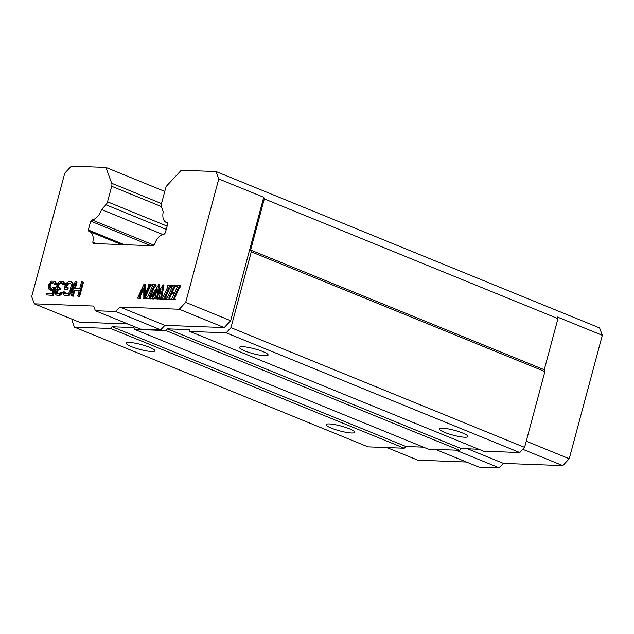 <?xml version="1.0" encoding="UTF-8"?>
<svg xmlns="http://www.w3.org/2000/svg" width="634" height="634" viewBox="0 0 634 634"><rect width="100%" height="100%" fill="white"/><g stroke="black" fill="none" stroke-linecap="round" stroke-linejoin="round"><path stroke-width="0.95" d="M161.432 206.866L163.247 211.827A12.038 7.077 -67.8 0 0 166.259 222.431A12.038 7.077 -67.8 0 0 167.218 222.692L167.701 224.016L165.323 232.876L164.111 234.176A12.038 7.077 -67.8 0 0 154.498 244.486L153.293 245.778L93.269 243.527L92.778 242.172A12.038 7.077 -67.8 0 0 89.751 231.616A12.038 7.077 -67.8 0 0 88.823 231.355L88.324 229.991L90.702 221.131L91.875 219.871A12.038 7.077 -67.8 0 0 101.527 209.521L105.941 204.79A4.446 2.615 112.2 0 0 107.542 201.826L111.703 186.301A4.446 2.615 112.2 0 0 111.703 183.274L105.91 167.424L71.341 166.132L64.771 173.169L31.7 296.593L34.339 303.821L93.674 306.04L95.393 310.731L115.768 311.492L119.945 307.022L179.279 309.241L185.699 302.363L218.77 178.939L216.067 171.545L181.284 170.245L167.194 185.35A4.446 2.615 112.2 0 0 165.601 188.314L161.44 203.847A4.446 2.615 112.2 0 0 161.432 206.866M435.447 449.379L478.924 467.107L499.307 467.868L503.475 463.399L562.81 465.618L569.229 458.739L602.3 335.315L599.598 327.921L216.067 171.545M386.898 447.564L417.869 460.189L466.418 462.012M53.827 282.748L51.291 283.564L50.078 285.942L50.561 288.383L49.737 288.042L51.544 288.415L53.375 287.273L55.53 287.662L53.438 295.468L46.187 294.881L46.591 293.383L52.059 293.59L53.351 288.787L52.162 289.651L52.994 289.992L51.972 290.253L49.143 289.54L52.162 289.651M54.413 281.25L55.95 282.526L56.252 284.959L54.286 284.579L55.42 284.618L55.118 282.185L54.413 281.25L51.394 281.139L48.541 284.666L48.2 287.384L49.143 289.54M62.045 281.234L64.145 282.526L64.636 284.967L62.861 284.595L62.615 283.374L61.45 282.724L58.843 283.232L57.956 284.412L57.686 286.83L58.09 287.448L59.897 287.82L59.58 289.017L57.528 289.548L56.133 291.925L56.672 293.455L57.535 293.796L59.311 293.558L60.658 292.092L61.601 292.131L61.094 293.32L59.097 295.064L57.702 295.317L56.077 294.953L55.055 293.098L55.855 290.095L57.472 288.335L56.553 286.782L58.059 282.598L59.699 281.448L62.045 281.234L63.717 282.812L63.804 284.634L62.861 284.595M62.338 283.089L60.127 283.287L59.136 284.159L58.463 285.95L58.867 287.701M59.897 287.82L60.729 288.161L60.412 289.358L58.36 289.889L57.123 291.664L57.488 293.78M61.601 292.131L62.433 292.464L61.926 293.661L59.937 295.404L58.154 295.642L56.077 294.953M67.196 285.371L66.364 285.031L65.722 287.432L68.25 287.836L67.767 289.635L64.105 289.191L65.825 283.493L68.837 281.488L70.54 281.551L71.999 282.51L72.482 284.959L71.063 290.966L69.772 293.645L67.783 295.389L64.192 295.254L63.17 293.399L63.384 291.894L64.517 291.933L64.866 293.463L67.244 293.851L68.805 293.003L69.93 290.927L71.27 285.213L70.731 283.675L69.185 283.628L67.624 284.476L66.633 287.464M71.404 281.884L72.831 282.851L73.314 285.292L71.309 292.797L68.615 295.729L65.888 295.927L64.192 295.254M64.517 291.933L65.35 292.274L65.698 293.796L64.866 293.463M82.618 282.003L83.45 282.344L79.67 296.443L78.537 296.403L77.705 296.062L79.234 290.364L73.948 290.166L72.419 295.864L71.285 295.824L75.066 281.718L76.199 281.758L74.432 288.367L79.718 288.565L81.485 281.956L82.618 282.003L78.838 296.11L77.705 296.062M79.147 290.665L74.78 290.507L73.251 296.205L71.285 295.824M76.199 281.758L77.031 282.098L75.343 288.399M148.697 285.268L147.976 284.975L148.213 284.46L151.748 284.896L150.615 285.958L148.324 290.57L145.345 297.18L145.614 297.909L144.782 297.568L145.408 297.845L145.178 298.368L142.999 298.289L143.054 287.82L139.068 297.092L139.892 297.639L139.662 298.162L136.912 298.059L137.982 297.092L144.045 284.08L144.457 295.499L148.11 287.392L148.768 285.419L147.976 284.975L148.768 285.419M145.345 297.18L144.512 296.839L144.782 297.568L146.24 298.186L146.01 298.709L142.999 298.289M143.046 290.023L139.9 297.433L139.068 297.092L140.724 297.98L140.494 298.503L136.912 298.059M144.417 284.087L145.249 284.428L145.281 293.669M152.342 285.348L151.78 285.118L152.017 284.603L155.362 284.721L156.194 285.062L155.956 285.585L154.102 287.923L149.949 297.703L149.117 297.37L149.862 298.012L149.632 298.535L146.169 298.408L148.277 295.539L151.883 287.535L152.477 285.736L151.78 285.118L152.477 285.736M150.504 298.772L146.169 298.408M160.497 291.569L157.898 295.753L157.668 298.345L156.836 298.004L157.533 298.305L157.295 298.82L154.038 298.701L155.409 297.18L156.86 289.009L152.311 296.72L152.556 298.646L149.949 298.543L158.746 284.626L157.351 293.764L163.128 284.793L160.893 296.181L160.751 298.17L161.464 298.448L161.226 298.971L157.969 298.844L159.332 297.354L160.981 289.112L157.058 295.412L156.836 298.004L158.112 298.543M158.223 298.947L154.038 298.701M156.432 291.466L152.921 297.608L152.089 297.267M152.62 298.115L153.602 298.463L153.388 298.986L149.949 298.543M159.015 284.634L159.847 284.975L158.627 291.695M163.128 284.793L163.96 285.134L161.583 298.511M162.098 299.224L157.969 298.844M171.426 285.871L169.444 288.502L165.292 298.281L164.46 297.94L165.197 298.59L164.967 299.105L161.504 298.979L163.612 296.118L167.225 288.105L167.812 286.306L167.114 285.688L167.812 286.306M169.444 288.502L168.612 288.161L165.006 296.165L164.46 297.94L166.029 298.931L165.799 299.446L161.504 298.979M174.421 293.471L171.695 293.368L169.579 298.535L168.747 298.194L169.46 298.749L169.23 299.264L165.942 299.145L167.986 296.284L171.592 288.272L172.226 286.362L171.378 285.855L171.616 285.332L175.349 285.474L174.136 286.354L171.243 292.187L174.929 292.322L177.306 286.774L176.585 286.045L176.823 285.53L180.151 285.649L178.059 288.518L174.461 296.522L173.827 298.345L174.651 298.947L173.827 298.345L174.659 298.685L175.293 296.863L174.461 296.522M171.695 293.368L170.863 293.035L168.747 298.194L170.292 299.089L170.063 299.605L165.942 299.145M175.349 285.474L176.181 285.815L175.951 286.33L174.968 286.695L172.21 292.219M180.151 285.649L180.983 285.989L178.899 288.85L175.293 296.863M175.483 299.28L175.253 299.803L170.697 299.319L175.483 299.28M499.307 467.868L455.83 450.148M218.77 178.939L263.728 197.269L264.323 198.902L557.944 318.617L557.341 316.984L602.3 335.315M569.229 458.739L526.236 441.209M101.527 209.521L162.716 234.461M91.875 219.871L153.872 245.152M503.475 463.399L467.694 448.809M105.91 167.424L164.769 191.42M96.392 243.646L92.778 242.172M562.81 465.618L522.788 449.3M88.324 229.991L124.383 244.692M150.932 245.683L90.702 221.131M177.227 286.306L176.585 286.045L177.306 286.774M170.863 293.035L174.556 293.17L171.901 298.471L170.697 299.319M150.139 298.131L149.117 297.37L149.664 295.595L153.269 287.59L154.102 287.923M140.494 298.503L139.662 298.162M56.965 292.258L56.133 291.925M57.123 291.664L56.291 291.323M64.145 282.526L63.313 282.185M63.551 281.9L62.718 281.559M51.972 290.253L51.14 289.92M53.438 295.468L46.187 294.881M95.393 310.731L140.352 329.062L160.727 329.823L164.903 325.353L224.238 327.572L230.657 320.693L263.728 197.269M34.339 303.821L79.298 322.151L127.846 323.966M178.899 288.85L178.059 288.518M180.745 286.513L179.913 286.172M167.677 285.918L167.114 285.688L167.352 285.173L171.481 285.617M162.058 299.311L161.226 298.971M79.67 296.443L78.838 296.11M58.154 295.642L57.322 295.301M58.534 295.658L57.702 295.317M61.157 283.026L60.325 282.685M62.29 283.065L61.45 282.724M52.852 282.709L53.827 282.74L54.286 284.579M50.839 290.214L50.007 289.873M172.155 286.164L171.378 285.855L172.226 286.362M157.898 295.753L157.058 295.412M150.464 298.876L149.632 298.535M73.1 286.806L72.268 286.465M73.314 285.292L72.482 284.959M57.1 293.177L56.267 292.837M59.651 289.334L58.819 288.993M60.412 289.358L59.58 289.017M50.165 287.765L49.333 287.424L49.404 284.999L50.458 283.224L52.02 282.368M49.737 288.042L49.333 287.424M56.252 284.959L55.42 284.618M119.945 307.022L164.903 325.353M179.279 309.241L224.238 327.572M146.01 298.709L145.178 298.368M73.251 296.205L72.419 295.864M70.731 283.675L68.353 283.287L66.364 285.031M67.592 295.991L66.76 295.658M68.615 295.729L67.783 295.389M57.821 290.475L56.989 290.134M58.36 289.889L57.528 289.548M165.799 299.446L164.967 299.105M74.78 290.507L73.948 290.166M71.309 292.797L70.477 292.456M71.896 291.307L71.063 290.966M60.848 294.834L60.016 294.493M61.926 293.661L61.094 293.32M115.768 311.492L160.727 329.823M171.299 286.156L170.467 285.815L169.547 286.362L168.612 288.161M151.51 285.419L150.678 285.078L149.782 285.617L144.512 296.839M67.767 289.635L64.105 289.191M67.418 287.495L66.935 289.294M64.549 283.152L63.717 282.812M173.811 288.66L172.979 288.327M155.956 285.585L155.124 285.245L154.205 285.783L153.269 287.59M50.023 286.845L49.19 286.513M50.078 285.942L49.246 285.601M55.95 282.526L55.118 282.185M158.128 299.161L157.295 298.82M67.624 284.476L66.792 284.135M68.353 283.897L67.521 283.557M69.185 283.628L68.353 283.287M65.294 293.177L64.462 292.845M72.831 282.851L71.999 282.51M56.196 283.747L55.364 283.406M153.388 298.986L152.556 298.646M69.534 295.159L68.694 294.818M70.604 293.986L69.772 293.645M170.063 299.605L169.23 299.264M150.916 284.555L150.678 285.078M50.672 284.452L49.84 284.111M51.291 283.564L50.458 283.224M185.699 302.363L230.657 320.693M170.697 285.3L170.467 285.815M65.888 295.927L65.056 295.595M73.259 284.08L72.427 283.739M59.136 284.159L58.304 283.818M59.675 283.572L58.843 283.232M175.951 286.33L175.119 285.989M59.937 295.404L59.097 295.064M64.636 284.967L63.804 284.634M64.684 284.064L63.852 283.723M52.012 282.986L51.18 282.645M175.253 299.803L174.421 299.462M50.237 285.34L49.404 284.999M155.362 284.721L155.124 285.245M60.127 283.287L59.295 282.946M58.788 284.753L57.956 284.412M54.698 287.321L52.606 295.127M58.518 287.17L57.686 286.83M58.463 285.95L57.631 285.609M73.013 319.584L72.442 321.731L74.424 327.144L110.657 328.499L112.258 326.779L134.004 327.596L134.662 329.403L165.918 330.568L167.519 328.848L189.257 329.664L189.923 331.471L483.536 451.186L519.769 452.541L524.587 447.374L544.899 371.556L544.241 369.749L557.944 318.617M134.662 329.403L428.275 449.118L459.531 450.283L461.132 448.563L478.725 449.221M74.424 327.144L368.037 446.859L404.27 448.214L405.879 446.494L423.464 447.152M189.923 331.471L226.156 332.826L230.966 327.659L251.286 251.841L250.628 250.042L544.241 369.749M264.323 198.902L250.628 250.042M110.657 328.499L404.27 448.214M405.879 446.494L112.258 326.779M329.284 423.932A14.82 2.512 -165 0 0 326.074 424.621A14.82 2.512 -165 0 0 335.275 429.559A14.82 2.512 -165 0 0 351.49 432.982A14.82 2.512 -165 0 0 354.699 432.293A14.82 2.512 -165 0 0 345.498 427.356A14.82 2.512 -165 0 0 329.284 423.932M129.471 342.463A14.82 2.512 -165 0 0 126.261 343.152A14.82 2.512 -165 0 0 135.462 348.09A14.82 2.512 -165 0 0 151.669 351.513A14.82 2.512 -165 0 0 154.886 350.824A14.82 2.512 -165 0 0 145.685 345.887A14.82 2.512 -165 0 0 129.471 342.463M165.918 330.568L459.531 450.283M461.132 448.563L167.519 328.848M251.286 251.841L544.899 371.556M230.966 327.659L524.587 447.374M442.516 428.172A14.82 2.512 -165 0 0 439.307 428.861A14.82 2.512 -165 0 0 448.507 433.799A14.82 2.512 -165 0 0 464.722 437.222A14.82 2.512 -165 0 0 467.932 436.533A14.82 2.512 -165 0 0 458.731 431.596A14.82 2.512 -165 0 0 442.516 428.172M242.703 346.703A14.82 2.512 -165 0 0 239.493 347.392A14.82 2.512 -165 0 0 248.694 352.33A14.82 2.512 -165 0 0 264.909 355.753A14.82 2.512 -165 0 0 268.119 355.064A14.82 2.512 -165 0 0 258.918 350.127A14.82 2.512 -165 0 0 242.703 346.703M519.769 452.541L226.156 332.826M161.329 206.533L111.703 186.301M107.542 201.826L167.13 226.124M166.259 229.381L105.941 204.79M111.703 183.274L161.512 203.585M179.874 287.004L179.042 286.663M170.213 296.672L169.381 296.332M165.839 296.506L165.006 296.165M161.725 296.514L160.893 296.181M157.636 297.132L156.804 296.791M140.526 295.563L139.694 295.222M153.143 297.053L152.311 296.72M170.38 286.695L169.547 286.362M150.615 285.958L149.782 285.617M174.968 286.695L174.136 286.354M155.045 286.124L154.205 285.783M153.975 295.61L153.143 295.27M148.324 290.57L147.492 290.229M150.504 295.935L149.664 295.595M167.273 222.843L166.259 222.431M121.577 244.589L89.751 231.616"/></g></svg>
